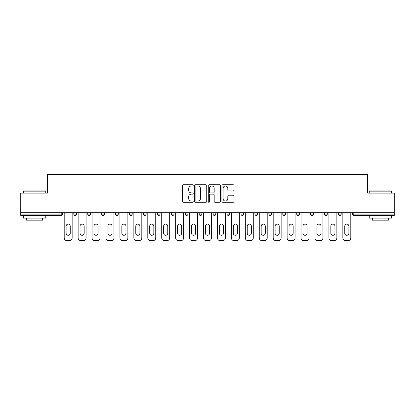<?xml version="1.0" encoding="UTF-8"?>
<svg xmlns="http://www.w3.org/2000/svg" width="415" height="415" viewBox="0 0 415 415"><rect width="100%" height="100%" fill="white"/><g stroke="black" fill="none" stroke-linecap="round" stroke-linejoin="round"><path stroke-width="0.62" d="M193.208 185.37A0.612 0.612 0 0 0 192.596 184.758L183.285 184.758A0.877 0.877 0 0 0 182.408 185.635L182.408 201.415A0.877 0.877 0 0 0 183.285 202.292L192.596 202.292A0.612 0.612 0 0 0 193.208 201.674A0.612 0.612 0 0 0 192.596 201.062L191.393 201.062A2.806 2.806 0 0 1 188.586 198.256L188.586 196.943A2.806 2.806 0 0 1 191.393 194.137L192.596 194.137A0.612 0.612 0 0 0 193.208 193.525A0.612 0.612 0 0 0 192.596 192.908L191.393 192.908A2.806 2.806 0 0 1 188.586 190.106L188.586 188.789A2.806 2.806 0 0 1 191.393 185.982L192.596 185.982A0.612 0.612 0 0 0 193.208 185.37M233.121 190.936A0.877 0.877 0 0 0 233.998 190.06L233.998 185.635A0.877 0.877 0 0 0 233.121 184.758L222.777 184.758A0.877 0.877 0 0 0 221.901 185.635L221.901 201.415A0.877 0.877 0 0 0 222.777 202.292L233.121 202.292A0.877 0.877 0 0 0 233.998 201.415L233.998 196.067A0.877 0.877 0 0 0 233.121 195.19L228.691 195.19A0.877 0.877 0 0 0 227.814 196.067L227.814 198.718A2.345 2.345 0 0 1 225.47 201.062A2.345 2.345 0 0 1 223.125 198.718L223.125 188.327A2.345 2.345 0 0 1 225.47 185.982A2.345 2.345 0 0 1 227.814 188.327L227.814 190.06A0.877 0.877 0 0 0 228.691 190.936L233.121 190.936M20.75 212.682L20.75 193.12L47.367 193.12L47.367 174.367L367.633 174.367L367.633 193.12L394.25 193.12L394.25 212.682L20.75 212.682L20.75 214.109L61.207 214.109L61.207 212.682M206.732 185.635A0.877 0.877 0 0 0 205.856 184.758L195.512 184.758A0.877 0.877 0 0 0 194.635 185.635L194.635 201.415A0.877 0.877 0 0 0 195.512 202.292L205.856 202.292A0.877 0.877 0 0 0 206.732 201.415L206.732 185.635M209.144 184.758L219.488 184.758A0.877 0.877 0 0 1 220.365 185.635L220.365 201.415A0.877 0.877 0 0 1 219.488 202.292L215.063 202.292A0.877 0.877 0 0 1 214.187 201.415L214.187 195.014A0.877 0.877 0 0 0 213.31 194.137L210.369 194.137A0.877 0.877 0 0 0 209.492 195.014L209.492 201.674A0.612 0.612 0 0 1 208.88 202.292A0.612 0.612 0 0 1 208.268 201.674L208.268 185.635A0.877 0.877 0 0 1 209.144 184.758M61.207 215.447A1.338 1.338 0 0 0 62.546 214.109L61.207 214.109L61.207 215.447A1.338 1.338 0 0 0 62.546 214.109L62.546 212.682L62.546 214.109A1.338 1.338 0 0 1 61.207 215.447L20.75 215.447L20.75 214.109M394.25 212.682L394.25 215.447L353.793 215.447A1.338 1.338 0 0 1 352.454 214.109L352.454 212.682M73.803 212.682L73.803 214.109L73.803 212.682M75.141 215.447A1.338 1.338 0 0 1 73.803 214.109A1.338 1.338 0 0 0 75.141 215.447A1.338 1.338 0 0 0 76.479 214.109L76.479 212.682L76.479 214.109A1.338 1.338 0 0 1 75.141 215.447A1.338 1.338 0 0 1 73.803 214.109L76.479 214.109A1.338 1.338 0 0 1 75.141 215.447M87.731 214.109A1.338 1.338 0 0 0 89.075 215.447A1.338 1.338 0 0 0 90.413 214.109A1.338 1.338 0 0 1 89.075 215.447A1.338 1.338 0 0 0 90.413 214.109L90.413 212.682L90.413 214.109L87.731 214.109A1.338 1.338 0 0 0 89.075 215.447A1.338 1.338 0 0 1 87.731 214.109L87.731 212.682M101.665 212.682L101.665 214.109L101.665 212.682M104.347 212.682L104.347 214.109L104.347 212.682M115.598 212.682L115.598 214.109L115.598 212.682M118.28 212.682L118.28 214.109L118.28 212.682M129.532 214.109A1.338 1.338 0 0 0 130.87 215.447A1.338 1.338 0 0 0 132.209 214.109A1.338 1.338 0 0 1 130.87 215.447A1.338 1.338 0 0 0 132.209 214.109L132.209 212.682L132.209 214.109L129.532 214.109A1.338 1.338 0 0 0 130.87 215.447A1.338 1.338 0 0 1 129.532 214.109L129.532 212.682M146.142 212.682L146.142 214.109L143.466 214.109A1.338 1.338 0 0 0 144.804 215.447A1.338 1.338 0 0 1 143.466 214.109L143.466 212.682M157.394 212.682L157.394 214.109L157.394 212.682M160.076 212.682L160.076 214.109L160.076 212.682M171.328 212.682L171.328 214.109L171.328 212.682M174.01 212.682L174.01 214.109A1.338 1.338 0 0 1 172.671 215.447A1.338 1.338 0 0 1 171.328 214.109L174.01 214.109A1.338 1.338 0 0 1 172.671 215.447M185.261 212.682L185.261 214.109L185.261 212.682M187.943 212.682L187.943 214.109L187.943 212.682M199.195 212.682L199.195 214.109L199.195 212.682M201.872 212.682L201.872 214.109L201.872 212.682M213.128 212.682L213.128 214.109L213.128 212.682M215.805 212.682L215.805 214.109L215.805 212.682M227.057 212.682L227.057 214.109L227.057 212.682M229.739 212.682L229.739 214.109L229.739 212.682M240.991 212.682L240.991 214.109L240.991 212.682M243.672 212.682L243.672 214.109L243.672 212.682M257.606 212.682L257.606 214.109A1.338 1.338 0 0 1 256.263 215.447A1.338 1.338 0 0 1 254.924 214.109L254.924 212.682M271.535 212.682L271.535 214.109A1.338 1.338 0 0 1 270.196 215.447A1.338 1.338 0 0 1 268.858 214.109L268.858 212.682M285.468 212.682L285.468 214.109A1.338 1.338 0 0 1 284.13 215.447A1.338 1.338 0 0 1 282.791 214.109L282.791 212.682M299.402 212.682L299.402 214.109A1.338 1.338 0 0 1 298.063 215.447A1.338 1.338 0 0 1 296.72 214.109L296.72 212.682M311.992 215.447A1.338 1.338 0 0 0 313.335 214.109L313.335 212.682L313.335 214.109A1.338 1.338 0 0 1 311.992 215.447A1.338 1.338 0 0 1 310.653 214.109L310.653 212.682M327.269 212.682L327.269 214.109A1.338 1.338 0 0 1 325.925 215.447A1.338 1.338 0 0 1 324.587 214.109L324.587 212.682M338.521 212.682L338.521 214.109L338.521 212.682M341.197 212.682L341.197 214.109A1.338 1.338 0 0 1 339.859 215.447A1.338 1.338 0 0 1 338.521 214.109L341.197 214.109A1.338 1.338 0 0 1 339.859 215.447M103.008 215.447A1.338 1.338 0 0 1 101.665 214.109A1.338 1.338 0 0 0 103.008 215.447A1.338 1.338 0 0 0 104.347 214.109A1.338 1.338 0 0 1 103.008 215.447A1.338 1.338 0 0 1 101.665 214.109L104.347 214.109A1.338 1.338 0 0 1 103.008 215.447M116.937 215.447A1.338 1.338 0 0 1 115.598 214.109A1.338 1.338 0 0 0 116.937 215.447A1.338 1.338 0 0 0 118.28 214.109A1.338 1.338 0 0 1 116.937 215.447A1.338 1.338 0 0 1 115.598 214.109L118.28 214.109A1.338 1.338 0 0 1 116.937 215.447M144.804 215.447A1.338 1.338 0 0 0 146.142 214.109A1.338 1.338 0 0 1 144.804 215.447A1.338 1.338 0 0 1 143.466 214.109M158.738 215.447A1.338 1.338 0 0 1 157.394 214.109L160.076 214.109A1.338 1.338 0 0 1 158.738 215.447A1.338 1.338 0 0 0 160.076 214.109A1.338 1.338 0 0 1 158.738 215.447M186.6 215.447A1.338 1.338 0 0 1 185.261 214.109A1.338 1.338 0 0 0 186.6 215.447A1.338 1.338 0 0 0 187.943 214.109A1.338 1.338 0 0 1 186.6 215.447A1.338 1.338 0 0 1 185.261 214.109L187.943 214.109M200.533 215.447A1.338 1.338 0 0 1 199.195 214.109A1.338 1.338 0 0 0 200.533 215.447A1.338 1.338 0 0 0 201.872 214.109A1.338 1.338 0 0 1 200.533 215.447A1.338 1.338 0 0 1 199.195 214.109L201.872 214.109A1.338 1.338 0 0 1 200.533 215.447M214.467 215.447A1.338 1.338 0 0 1 213.128 214.109L215.805 214.109A1.338 1.338 0 0 1 214.467 215.447A1.338 1.338 0 0 0 215.805 214.109M228.4 215.447A1.338 1.338 0 0 1 227.057 214.109L229.739 214.109A1.338 1.338 0 0 1 228.4 215.447A1.338 1.338 0 0 0 229.739 214.109M242.329 215.447A1.338 1.338 0 0 1 240.991 214.109A1.338 1.338 0 0 0 242.329 215.447A1.338 1.338 0 0 0 243.672 214.109A1.338 1.338 0 0 1 242.329 215.447A1.338 1.338 0 0 1 240.991 214.109L243.672 214.109M196.477 185.982A0.612 0.612 0 0 0 195.864 186.6L195.864 200.45A0.612 0.612 0 0 0 196.477 201.062L197.748 201.062A2.806 2.806 0 0 0 200.554 198.256L200.554 188.789A2.806 2.806 0 0 0 197.748 185.982L196.477 185.982M214.187 188.374A2.345 2.345 0 0 0 211.842 186.029A2.345 2.345 0 0 0 209.492 188.374L209.492 192.031A0.877 0.877 0 0 0 210.369 192.908L213.31 192.908A0.877 0.877 0 0 0 214.187 192.031L214.187 188.374M70.228 226.165A2.054 2.054 0 0 0 68.174 224.11A2.054 2.054 0 0 0 66.12 226.165A2.054 2.054 0 0 1 68.174 224.11A2.054 2.054 0 0 1 70.228 226.165L70.228 233.22A2.054 2.054 0 0 1 68.174 235.274A2.054 2.054 0 0 1 66.12 233.22A2.054 2.054 0 0 0 68.174 235.274A2.054 2.054 0 0 0 70.228 233.22M64.201 212.682L64.201 237.956L64.201 212.682M66.877 240.633L69.471 240.633L66.877 240.633A2.677 2.677 0 0 1 64.201 237.956M72.148 212.682L72.148 237.956L72.148 212.682M66.12 233.22L66.12 226.165M69.471 240.633A2.677 2.677 0 0 0 72.148 237.956M23.427 191.154L23.697 190.89L45.489 190.89L45.759 191.154L23.427 191.154L23.427 193.12M45.759 218.129L23.427 218.129L23.427 215.893L45.759 215.893L45.759 218.129M42.631 218.129L42.631 220.183L26.555 220.183L26.555 218.129M369.241 191.154L369.511 190.89L391.304 190.89L391.573 191.154L369.241 191.154L369.241 193.12M391.573 218.129L369.241 218.129L369.241 215.893L391.573 215.893L391.573 218.129M388.445 218.129L388.445 220.183L372.369 220.183L372.369 218.129M84.162 226.165A2.054 2.054 0 0 0 82.108 224.11A2.054 2.054 0 0 0 80.053 226.165A2.054 2.054 0 0 1 82.108 224.11A2.054 2.054 0 0 1 84.162 226.165L84.162 233.22A2.054 2.054 0 0 1 82.108 235.274A2.054 2.054 0 0 1 80.053 233.22A2.054 2.054 0 0 0 82.108 235.274A2.054 2.054 0 0 0 84.162 233.22M78.134 212.682L78.134 237.956L78.134 212.682M80.811 240.633L83.399 240.633L80.811 240.633A2.677 2.677 0 0 1 78.134 237.956M86.081 212.682L86.081 237.956L86.081 212.682M98.096 226.165A2.054 2.054 0 0 0 96.041 224.11A2.054 2.054 0 0 0 93.987 226.165A2.054 2.054 0 0 1 96.041 224.11A2.054 2.054 0 0 1 98.096 226.165L98.096 233.22A2.054 2.054 0 0 1 96.041 235.274A2.054 2.054 0 0 1 93.987 233.22A2.054 2.054 0 0 0 96.041 235.274A2.054 2.054 0 0 0 98.096 233.22M92.063 212.682L92.063 237.956L92.063 212.682M94.745 240.633L97.333 240.633L94.745 240.633A2.677 2.677 0 0 1 92.063 237.956M100.015 212.682L100.015 237.956L100.015 212.682M112.024 226.165A2.054 2.054 0 0 0 109.97 224.11A2.054 2.054 0 0 0 107.916 226.165A2.054 2.054 0 0 1 109.97 224.11A2.054 2.054 0 0 1 112.024 226.165L112.024 233.22A2.054 2.054 0 0 1 109.97 235.274A2.054 2.054 0 0 1 107.916 233.22A2.054 2.054 0 0 0 109.97 235.274A2.054 2.054 0 0 0 112.024 233.22M105.996 212.682L105.996 237.956L105.996 212.682M108.678 240.633L111.267 240.633L108.678 240.633A2.677 2.677 0 0 1 105.996 237.956M113.949 212.682L113.949 237.956L113.949 212.682M125.958 226.165A2.054 2.054 0 0 0 123.903 224.11A2.054 2.054 0 0 0 121.849 226.165A2.054 2.054 0 0 1 123.903 224.11A2.054 2.054 0 0 1 125.958 226.165L125.958 233.22A2.054 2.054 0 0 1 123.903 235.274A2.054 2.054 0 0 1 121.849 233.22A2.054 2.054 0 0 0 123.903 235.274A2.054 2.054 0 0 0 125.958 233.22M119.93 212.682L119.93 237.956L119.93 212.682M122.612 240.633L125.2 240.633L122.612 240.633A2.677 2.677 0 0 1 119.93 237.956M127.877 212.682L127.877 237.956L127.877 212.682M139.891 226.165A2.054 2.054 0 0 0 137.837 224.11A2.054 2.054 0 0 0 135.783 226.165A2.054 2.054 0 0 1 137.837 224.11A2.054 2.054 0 0 1 139.891 226.165L139.891 233.22A2.054 2.054 0 0 1 137.837 235.274A2.054 2.054 0 0 1 135.783 233.22A2.054 2.054 0 0 0 137.837 235.274A2.054 2.054 0 0 0 139.891 233.22M133.863 212.682L133.863 237.956L133.863 212.682M136.54 240.633L139.134 240.633L136.54 240.633A2.677 2.677 0 0 1 133.863 237.956M141.811 212.682L141.811 237.956L141.811 212.682M80.053 233.22L80.053 226.165M83.399 240.633A2.677 2.677 0 0 0 86.081 237.956M93.987 233.22L93.987 226.165M97.333 240.633A2.677 2.677 0 0 0 100.015 237.956M107.916 233.22L107.916 226.165M111.267 240.633A2.677 2.677 0 0 0 113.949 237.956M121.849 233.22L121.849 226.165M125.2 240.633A2.677 2.677 0 0 0 127.877 237.956M135.783 233.22L135.783 226.165M139.134 240.633A2.677 2.677 0 0 0 141.811 237.956M153.825 226.165A2.054 2.054 0 0 0 151.771 224.11A2.054 2.054 0 0 0 149.716 226.165A2.054 2.054 0 0 1 151.771 224.11A2.054 2.054 0 0 1 153.825 226.165L153.825 233.22A2.054 2.054 0 0 1 151.771 235.274A2.054 2.054 0 0 1 149.716 233.22A2.054 2.054 0 0 0 151.771 235.274A2.054 2.054 0 0 0 153.825 233.22M147.797 212.682L147.797 237.956L147.797 212.682M150.474 240.633L153.062 240.633L150.474 240.633A2.677 2.677 0 0 1 147.797 237.956M155.744 212.682L155.744 237.956L155.744 212.682M149.716 233.22L149.716 226.165M153.062 240.633A2.677 2.677 0 0 0 155.744 237.956M167.759 226.165A2.054 2.054 0 0 0 165.704 224.11A2.054 2.054 0 0 0 163.65 226.165A2.054 2.054 0 0 1 165.704 224.11A2.054 2.054 0 0 1 167.759 226.165L167.759 233.22A2.054 2.054 0 0 1 165.704 235.274A2.054 2.054 0 0 1 163.65 233.22A2.054 2.054 0 0 0 165.704 235.274A2.054 2.054 0 0 0 167.759 233.22M161.726 212.682L161.726 237.956L161.726 212.682M164.407 240.633L166.996 240.633L164.407 240.633A2.677 2.677 0 0 1 161.726 237.956M169.678 212.682L169.678 237.956L169.678 212.682M163.65 233.22L163.65 226.165M166.996 240.633A2.677 2.677 0 0 0 169.678 237.956M181.687 226.165A2.054 2.054 0 0 0 179.633 224.11A2.054 2.054 0 0 0 177.579 226.165A2.054 2.054 0 0 1 179.633 224.11A2.054 2.054 0 0 1 181.687 226.165L181.687 233.22A2.054 2.054 0 0 1 179.633 235.274A2.054 2.054 0 0 1 177.579 233.22A2.054 2.054 0 0 0 179.633 235.274A2.054 2.054 0 0 0 181.687 233.22M175.659 212.682L175.659 237.956L175.659 212.682M178.341 240.633L180.93 240.633L178.341 240.633A2.677 2.677 0 0 1 175.659 237.956M183.612 212.682L183.612 237.956L183.612 212.682M177.579 233.22L177.579 226.165M180.93 240.633A2.677 2.677 0 0 0 183.612 237.956M195.621 226.165A2.054 2.054 0 0 0 193.566 224.11A2.054 2.054 0 0 0 191.512 226.165A2.054 2.054 0 0 1 193.566 224.11A2.054 2.054 0 0 1 195.621 226.165L195.621 233.22A2.054 2.054 0 0 1 193.566 235.274A2.054 2.054 0 0 1 191.512 233.22A2.054 2.054 0 0 0 193.566 235.274A2.054 2.054 0 0 0 195.621 233.22M189.593 212.682L189.593 237.956L189.593 212.682M192.275 240.633L194.863 240.633L192.275 240.633A2.677 2.677 0 0 1 189.593 237.956M197.54 212.682L197.54 237.956L197.54 212.682M191.512 233.22L191.512 226.165M194.863 240.633A2.677 2.677 0 0 0 197.54 237.956M209.554 226.165A2.054 2.054 0 0 0 207.5 224.11A2.054 2.054 0 0 0 205.446 226.165A2.054 2.054 0 0 1 207.5 224.11A2.054 2.054 0 0 1 209.554 226.165L209.554 233.22A2.054 2.054 0 0 1 207.5 235.274A2.054 2.054 0 0 1 205.446 233.22A2.054 2.054 0 0 0 207.5 235.274A2.054 2.054 0 0 0 209.554 233.22M203.526 212.682L203.526 237.956L203.526 212.682M206.203 240.633L208.797 240.633L206.203 240.633A2.677 2.677 0 0 1 203.526 237.956M211.474 212.682L211.474 237.956L211.474 212.682M205.446 233.22L205.446 226.165M208.797 240.633A2.677 2.677 0 0 0 211.474 237.956M223.488 226.165A2.054 2.054 0 0 0 221.434 224.11A2.054 2.054 0 0 0 219.379 226.165A2.054 2.054 0 0 1 221.434 224.11A2.054 2.054 0 0 1 223.488 226.165L223.488 233.22A2.054 2.054 0 0 1 221.434 235.274A2.054 2.054 0 0 1 219.379 233.22A2.054 2.054 0 0 0 221.434 235.274A2.054 2.054 0 0 0 223.488 233.22M217.46 212.682L217.46 237.956L217.46 212.682M220.137 240.633L222.725 240.633L220.137 240.633A2.677 2.677 0 0 1 217.46 237.956M225.407 212.682L225.407 237.956L225.407 212.682M219.379 233.22L219.379 226.165M222.725 240.633A2.677 2.677 0 0 0 225.407 237.956M237.422 226.165A2.054 2.054 0 0 0 235.367 224.11A2.054 2.054 0 0 0 233.313 226.165A2.054 2.054 0 0 1 235.367 224.11A2.054 2.054 0 0 1 237.422 226.165L237.422 233.22A2.054 2.054 0 0 1 235.367 235.274A2.054 2.054 0 0 1 233.313 233.22A2.054 2.054 0 0 0 235.367 235.274A2.054 2.054 0 0 0 237.422 233.22M231.388 212.682L231.388 237.956L231.388 212.682M234.07 240.633L236.659 240.633L234.07 240.633A2.677 2.677 0 0 1 231.388 237.956M239.341 212.682L239.341 237.956L239.341 212.682M233.313 233.22L233.313 226.165M236.659 240.633A2.677 2.677 0 0 0 239.341 237.956M251.35 226.165A2.054 2.054 0 0 0 249.296 224.11A2.054 2.054 0 0 0 247.241 226.165A2.054 2.054 0 0 1 249.296 224.11A2.054 2.054 0 0 1 251.35 226.165L251.35 233.22A2.054 2.054 0 0 1 249.296 235.274A2.054 2.054 0 0 1 247.241 233.22A2.054 2.054 0 0 0 249.296 235.274A2.054 2.054 0 0 0 251.35 233.22M245.322 212.682L245.322 237.956L245.322 212.682M248.004 240.633L250.593 240.633L248.004 240.633A2.677 2.677 0 0 1 245.322 237.956M253.275 212.682L253.275 237.956L253.275 212.682M247.241 233.22L247.241 226.165M250.593 240.633A2.677 2.677 0 0 0 253.275 237.956M265.284 226.165A2.054 2.054 0 0 0 263.229 224.11A2.054 2.054 0 0 0 261.175 226.165A2.054 2.054 0 0 1 263.229 224.11A2.054 2.054 0 0 1 265.284 226.165L265.284 233.22A2.054 2.054 0 0 1 263.229 235.274A2.054 2.054 0 0 1 261.175 233.22A2.054 2.054 0 0 0 263.229 235.274A2.054 2.054 0 0 0 265.284 233.22M259.256 212.682L259.256 237.956L259.256 212.682M261.938 240.633L264.526 240.633L261.938 240.633A2.677 2.677 0 0 1 259.256 237.956M267.203 212.682L267.203 237.956L267.203 212.682M261.175 233.22L261.175 226.165M264.526 240.633A2.677 2.677 0 0 0 267.203 237.956M279.217 226.165A2.054 2.054 0 0 0 277.163 224.11A2.054 2.054 0 0 0 275.109 226.165A2.054 2.054 0 0 1 277.163 224.11A2.054 2.054 0 0 1 279.217 226.165L279.217 233.22A2.054 2.054 0 0 1 277.163 235.274A2.054 2.054 0 0 1 275.109 233.22A2.054 2.054 0 0 0 277.163 235.274A2.054 2.054 0 0 0 279.217 233.22M273.189 212.682L273.189 237.956L273.189 212.682M275.866 240.633L278.46 240.633L275.866 240.633A2.677 2.677 0 0 1 273.189 237.956M281.137 212.682L281.137 237.956L281.137 212.682M275.109 233.22L275.109 226.165M278.46 240.633A2.677 2.677 0 0 0 281.137 237.956M293.151 226.165A2.054 2.054 0 0 0 291.097 224.11A2.054 2.054 0 0 0 289.042 226.165A2.054 2.054 0 0 1 291.097 224.11A2.054 2.054 0 0 1 293.151 226.165L293.151 233.22A2.054 2.054 0 0 1 291.097 235.274A2.054 2.054 0 0 1 289.042 233.22A2.054 2.054 0 0 0 291.097 235.274A2.054 2.054 0 0 0 293.151 233.22M287.123 212.682L287.123 237.956L287.123 212.682M289.8 240.633L292.388 240.633L289.8 240.633A2.677 2.677 0 0 1 287.123 237.956M295.07 212.682L295.07 237.956L295.07 212.682M289.042 233.22L289.042 226.165M292.388 240.633A2.677 2.677 0 0 0 295.07 237.956M307.084 226.165A2.054 2.054 0 0 0 305.03 224.11A2.054 2.054 0 0 0 302.976 226.165A2.054 2.054 0 0 1 305.03 224.11A2.054 2.054 0 0 1 307.084 226.165L307.084 233.22A2.054 2.054 0 0 1 305.03 235.274A2.054 2.054 0 0 1 302.976 233.22A2.054 2.054 0 0 0 305.03 235.274A2.054 2.054 0 0 0 307.084 233.22M301.051 212.682L301.051 237.956L301.051 212.682M303.733 240.633L306.322 240.633L303.733 240.633A2.677 2.677 0 0 1 301.051 237.956M309.004 212.682L309.004 237.956L309.004 212.682M302.976 233.22L302.976 226.165M306.322 240.633A2.677 2.677 0 0 0 309.004 237.956M321.013 226.165A2.054 2.054 0 0 0 318.959 224.11A2.054 2.054 0 0 0 316.904 226.165A2.054 2.054 0 0 1 318.959 224.11A2.054 2.054 0 0 1 321.013 226.165L321.013 233.22A2.054 2.054 0 0 1 318.959 235.274A2.054 2.054 0 0 1 316.904 233.22A2.054 2.054 0 0 0 318.959 235.274A2.054 2.054 0 0 0 321.013 233.22M314.985 212.682L314.985 237.956L314.985 212.682M317.667 240.633L320.256 240.633L317.667 240.633A2.677 2.677 0 0 1 314.985 237.956M322.937 212.682L322.937 237.956L322.937 212.682M316.904 233.22L316.904 226.165M320.256 240.633A2.677 2.677 0 0 0 322.937 237.956M334.947 226.165A2.054 2.054 0 0 0 332.892 224.11A2.054 2.054 0 0 0 330.838 226.165A2.054 2.054 0 0 1 332.892 224.11A2.054 2.054 0 0 1 334.947 226.165L334.947 233.22A2.054 2.054 0 0 1 332.892 235.274A2.054 2.054 0 0 1 330.838 233.22A2.054 2.054 0 0 0 332.892 235.274A2.054 2.054 0 0 0 334.947 233.22M328.919 212.682L328.919 237.956L328.919 212.682M331.601 240.633L334.189 240.633L331.601 240.633A2.677 2.677 0 0 1 328.919 237.956M336.866 212.682L336.866 237.956L336.866 212.682M330.838 233.22L330.838 226.165M334.189 240.633A2.677 2.677 0 0 0 336.866 237.956M348.88 226.165A2.054 2.054 0 0 0 346.826 224.11A2.054 2.054 0 0 0 344.772 226.165A2.054 2.054 0 0 1 346.826 224.11A2.054 2.054 0 0 1 348.88 226.165L348.88 233.22A2.054 2.054 0 0 1 346.826 235.274A2.054 2.054 0 0 1 344.772 233.22A2.054 2.054 0 0 0 346.826 235.274A2.054 2.054 0 0 0 348.88 233.22M342.852 212.682L342.852 237.956L342.852 212.682M345.529 240.633L348.123 240.633L345.529 240.633A2.677 2.677 0 0 1 342.852 237.956M350.8 212.682L350.8 237.956L350.8 212.682M344.772 233.22L344.772 226.165M348.123 240.633A2.677 2.677 0 0 0 350.8 237.956M353.793 212.682L353.793 214.109L394.25 214.109M352.454 214.109L353.793 214.109L353.793 215.447M256.263 215.447A1.338 1.338 0 0 0 257.606 214.109L254.924 214.109M270.196 215.447A1.338 1.338 0 0 0 271.535 214.109L268.858 214.109M284.13 215.447A1.338 1.338 0 0 0 285.468 214.109L282.791 214.109M298.063 215.447A1.338 1.338 0 0 0 299.402 214.109L296.72 214.109M313.335 214.109L310.653 214.109M325.925 215.447A1.338 1.338 0 0 0 327.269 214.109L324.587 214.109M45.759 193.12L45.759 191.154M40.665 215.893L40.665 215.447M28.521 215.893L28.521 215.447M391.573 193.12L391.573 191.154M386.479 215.893L386.479 215.447M374.335 215.893L374.335 215.447"/></g></svg>
